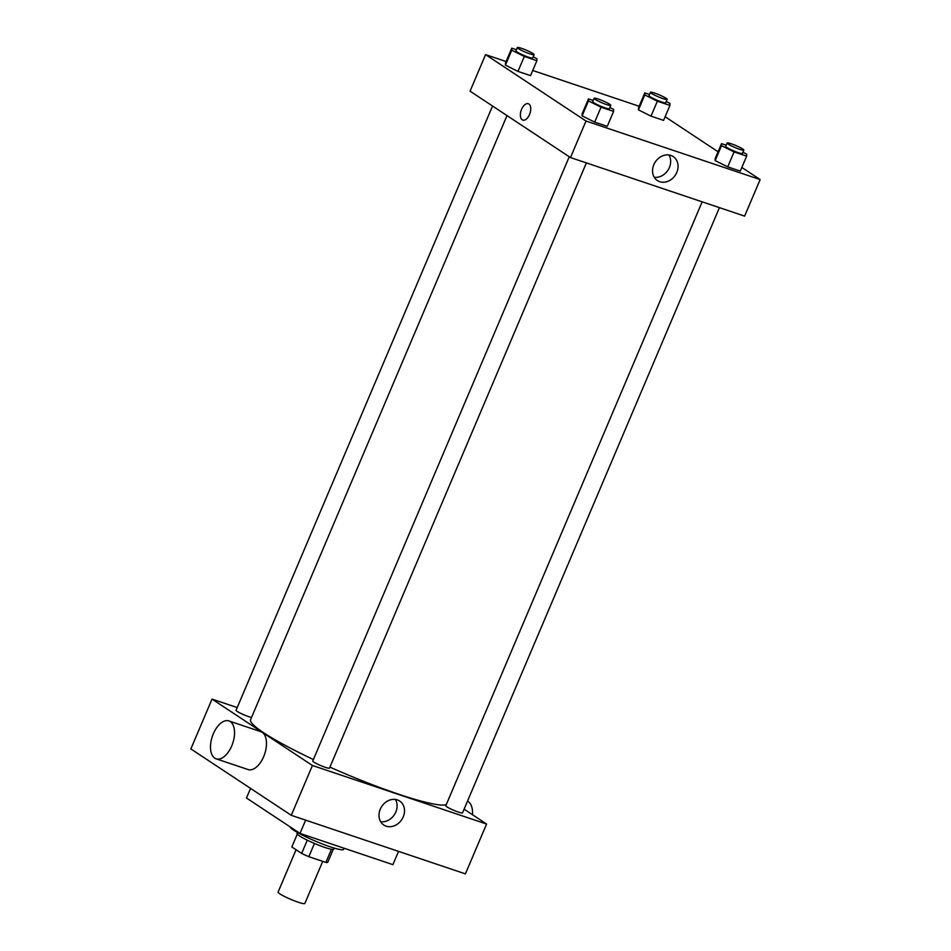 <?xml version="1.0" encoding="UTF-8"?>
<svg xmlns="http://www.w3.org/2000/svg" width="951" height="951" viewBox="0 0 951 951"><rect width="100%" height="100%" fill="white"/><g stroke="black" fill="none" stroke-linecap="round" stroke-linejoin="round"><path stroke-width="1.43" d="M296.07 849.742L278.096 892.086A14.538 1.736 23 0 0 290.804 899.373A14.538 1.736 23 0 0 304.867 903.45L322.722 861.368M331.447 849.255L325.86 862.426L308.825 856.696A19.531 2.33 23 0 1 301.657 853.439L291.838 846.949L297.283 834.134M325.86 862.426A19.531 2.33 23 0 0 327.786 862.224L333.23 849.398M334.276 848.102L333.86 849.112A19.995 2.389 -157 0 1 314.519 843.489A19.995 2.389 -157 0 1 297.057 833.48L297.473 832.482M314.448 843.466L308.825 856.696M307.28 840.208L301.657 853.439M290.067 826.835A29.077 3.471 23 0 0 316.35 841.528A29.077 3.471 23 0 0 343.632 849.338L344.096 848.244M250.553 788.391L246.475 798.008L300.017 833.421L392.894 864.649L398.528 851.383M305.651 820.154L300.017 833.421M464.1 809.182L486.567 824.042L465.419 873.874L291.279 815.316L190.866 748.924L212.025 699.092L237.215 707.568M719.432 207.651L462.543 812.843A9.082 1.082 -157 0 1 453.746 810.3A9.082 1.082 -157 0 1 445.805 805.747L702.147 201.838M492.547 106.025L236.05 710.29A9.082 1.082 23 0 0 241.923 713.916A9.082 1.082 23 0 0 251.539 717.434M486.567 824.042L312.427 765.484L212.025 699.092M586.387 162.906L329.498 768.111A9.082 1.082 -157 0 1 320.701 765.555A9.082 1.082 -157 0 1 312.76 761.014L569.257 156.76M446.245 804.724A107.225 12.815 -157 0 1 329.926 767.112M313.39 759.528A107.225 12.815 -157 0 1 250.589 719.669L507.002 115.594M380.269 809.17A14.384 11.994 -56.5 0 1 399.67 801.039A14.384 11.994 -56.5 0 1 401.75 819.643A14.384 11.994 -56.5 0 1 383.812 825.028A14.384 11.994 -56.5 0 1 380.269 809.17M312.427 765.484L291.279 815.316M228.894 720.929L260.824 731.664A19.995 10.77 108.6 0 1 263.653 756.699A19.995 10.77 108.6 0 1 248.08 769.561L216.15 758.827A19.995 10.77 -71.4 0 0 231.723 745.964A19.995 10.77 -71.4 0 0 228.894 720.929A19.995 10.77 -71.4 0 0 212.311 736.443A19.995 10.77 -71.4 0 0 216.15 758.827M380.673 821.723A14.384 11.994 123.5 0 0 394.344 814.757A14.384 11.994 123.5 0 0 395.414 799.446M467.488 801.194A19.995 10.77 108.6 0 1 472.481 814.722M741.828 167.471L760.134 179.573L744.621 216.115L570.481 157.557L470.067 91.165L485.581 54.623L506.087 61.53M532.726 70.481L639.131 106.262M609.9 107.522L613.597 109.377L613.597 111.41L607.249 126.364L594.684 122.132L582.119 115.867L582.131 113.835L582.119 115.867L588.467 100.925L588.479 98.88L593.151 100.461M666.223 101.543L669.932 103.386L669.92 105.418L663.584 120.373L651.007 116.141L638.454 109.888L638.466 107.843L638.454 109.888L644.802 94.934L644.802 92.901L649.485 94.47M760.134 179.573L585.994 121.027L485.581 54.623M665.118 116.747L718.064 151.768M533.19 56.798L536.887 58.653L536.887 60.686L530.539 75.628L517.974 71.408L505.409 65.143L505.421 63.111L505.409 65.143L511.757 50.201L511.769 48.156L516.441 49.737M742.945 152.267L746.642 154.11L746.642 156.142L740.294 171.097L727.729 166.865L715.164 160.612L715.176 158.567L715.164 160.612L721.512 145.658L721.524 143.625L726.195 145.194M585.994 121.027L570.481 157.557M676.779 172.428A14.384 11.994 -56.5 0 1 657.379 180.559A14.384 11.994 -56.5 0 1 655.298 161.955A14.384 11.994 -56.5 0 1 673.237 156.582A14.384 11.994 -56.5 0 1 676.779 172.428M522.812 120.088A8.63 4.648 108.6 0 1 522.218 119.802A8.63 4.648 108.6 0 1 521.362 109.852A8.63 4.648 108.6 0 1 528.316 103.73A8.63 4.648 108.6 0 1 529.969 113.395A8.63 4.648 108.6 0 1 522.812 120.088A8.63 4.648 108.6 0 1 522.218 119.802A8.63 4.648 108.6 0 1 521.362 109.852A8.63 4.648 108.6 0 1 528.316 103.73M668.969 154.977A14.384 11.994 -56.5 0 1 669.385 167.531A14.384 11.994 -56.5 0 1 654.24 177.266M746.642 156.142L734.065 151.922L721.512 145.658M727.123 143.007L725.708 146.335A9.082 1.082 23 0 0 733.649 150.888A9.082 1.082 23 0 0 742.446 153.432L743.848 150.115A9.082 1.082 23 0 0 742.743 148.998A9.082 1.082 23 0 0 733.53 144.6A9.082 1.082 23 0 0 727.123 143.007A9.082 1.082 23 0 0 735.064 147.56A9.082 1.082 23 0 0 743.848 150.115M721.524 143.625L715.176 158.567M740.294 171.097L727.729 166.865L715.164 160.612M734.065 151.922L727.729 166.865M613.597 111.41L601.032 107.19L588.467 100.925M594.078 98.274L592.675 101.591A9.082 1.082 23 0 0 600.616 106.143A9.082 1.082 23 0 0 609.401 108.699L610.815 105.371A9.082 1.082 23 0 0 609.698 104.265A9.082 1.082 23 0 0 600.485 99.867A9.082 1.082 23 0 0 594.078 98.274A9.082 1.082 23 0 0 602.019 102.827A9.082 1.082 23 0 0 610.815 105.371M588.479 98.88L582.131 113.835M607.249 126.364L594.684 122.132L582.119 115.867M601.032 107.19L594.684 122.132M669.92 105.418L657.355 101.198L644.802 94.934M650.413 92.283L648.998 95.611A9.082 1.082 23 0 0 656.939 100.164A9.082 1.082 23 0 0 665.736 102.708L667.138 99.391A9.082 1.082 23 0 0 666.033 98.274A9.082 1.082 23 0 0 656.82 93.876A9.082 1.082 23 0 0 650.413 92.283A9.082 1.082 23 0 0 658.354 96.836A9.082 1.082 23 0 0 667.138 99.391M644.802 92.901L638.466 107.843M663.584 120.373L651.007 116.141L638.454 109.888M657.355 101.198L651.007 116.141M536.887 60.686L524.31 56.454L511.757 50.201M517.368 47.55L515.953 50.867A9.082 1.082 23 0 0 523.894 55.42A9.082 1.082 23 0 0 532.691 57.975L534.093 54.647A9.082 1.082 23 0 0 532.988 53.541A9.082 1.082 23 0 0 523.775 49.143A9.082 1.082 23 0 0 517.368 47.55A9.082 1.082 23 0 0 525.309 52.103A9.082 1.082 23 0 0 534.093 54.647M511.769 48.156L505.421 63.111M530.539 75.628L517.974 71.408L505.409 65.143M524.31 56.454L517.974 71.408"/></g></svg>
